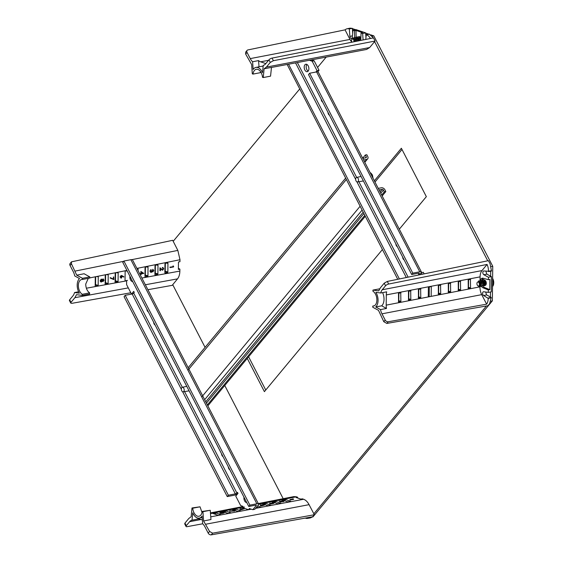 <?xml version="1.0" encoding="UTF-8"?>
<svg xmlns="http://www.w3.org/2000/svg" width="563" height="563" viewBox="0 0 563 563"><rect width="100%" height="100%" fill="white"/><g stroke="black" fill="none" stroke-linecap="round" stroke-linejoin="round"><path stroke-width="0.84" d="M283.182 498.691L224.757 385.486M205.08 347.364L172.728 284.695M173.2 241.295L299.586 89.123M317.581 67.454L326.188 57.095M352.459 29.691L353.627 30.085M365.746 34.195L366.914 34.596M370.764 34.843L373.818 35.877L372.249 36.18M352.389 28.607L355.513 29.67M365.676 33.118L368.8 34.174M374.599 41.634L487.727 260.81M373.818 35.877L492.745 266.299L491.049 266.623M490.704 271.225L490.647 276.187M490.472 292.007L490.415 296.968M492.745 266.299L492.358 300.881L490.76 301.191M486.453 305.969L313.851 513.801M492.358 300.881L312.979 516.855L312.416 516.968M265.75 390.018L248.593 356.78M374.979 182.046L402.01 149.505M247.248 358.406L264.399 391.644L382.397 249.571M399.322 229.204L426.346 196.656L401.37 148.259L374.339 180.8M362.678 158.203L365.324 155.015L366.823 154.726L367.745 156.514A2.914 2.09 39.7 0 1 367.695 158.815L364.796 162.306M362.776 158.393L365.887 157.795A1.013 0.725 39.7 0 0 366.253 156.803L365.324 155.015M207.846 405.846L365.246 216.333M382.164 195.959L385.824 191.554L384.902 189.759A2.914 2.09 39.7 0 0 381.362 187.782L378.252 188.38M381.679 195.03L384.332 191.835L385.824 191.554M207.367 404.917L364.761 215.404M384.332 191.835L383.41 190.048A1.013 0.725 39.7 0 0 382.178 189.358L379.068 189.963M363.585 159.976L366.703 159.378A2.914 2.09 39.7 0 0 367.695 158.815M355.661 179.294A2.308 1.386 -100.9 0 0 357.505 181.955A2.308 1.386 -100.9 0 0 358.511 180.069A2.308 1.386 -100.9 0 0 356.632 177.415A2.308 1.386 -100.9 0 0 355.661 179.294M69.685 299.762L71.022 302.345L70.762 303.126L69.425 300.536A2.534 0.894 -27.3 0 1 69.685 299.762L73 295.772A10.127 6.066 79.1 0 0 74.527 292.549L79.362 293.189A9.684 5.799 79.1 0 1 77.194 285.11A9.684 5.799 79.1 0 1 79.524 278.558L74.717 275.933A10.127 6.066 79.1 0 0 73.267 271.697L70.065 265.497A2.534 1.823 -140.3 0 1 70.108 263.498L71.494 261.83L71.452 263.829L70.065 265.497M71.022 302.345L74.893 297.679L76.505 294.66L82.297 295.434L89.601 294.027L89.608 292.887L82.304 294.294A7.783 4.659 79.1 0 1 78.363 285.511A7.783 4.659 79.1 0 1 81.698 279.494A7.783 4.659 79.1 0 1 82.472 279.452L82.487 278.319L76.723 275.166L71.452 263.829M89.608 292.887C87.166 291.078 85.872 288.15 85.717 284.097L88.292 278.333M102.909 281.43L102.184 280.965L102.909 281.43M101.488 282.014L100.784 281.838L100.425 280.796L101.256 279.065L102.199 279.727L102.945 278.959L104.035 280.128L103.142 281.479L102.417 280.972L101.488 282.014L100.531 281.781L101.249 281.972L100.531 281.781L100.165 280.719L101.256 279.065L102.431 279.874L103.437 279.079M102.945 278.959L103.332 279.016M113.318 278.995L113.698 276.947L113.874 279.614L110.116 278.016L110.271 277.658L113.578 279.128L113.339 277.017M121.108 278.094L120.06 276.961L121.129 275.462L122.143 275.743M122.361 275.856L123.909 276.813L122.326 276.208L121.348 278.143L120.32 277.038L121.369 275.574L121.988 275.652M123.754 277.087L122.34 276.32M120.897 278.108L121.348 278.143M152.552 271.486L153.206 270.507L152.686 269.332L153.164 269.494M152.643 271.859L151.933 271.5L152.643 271.859M150.814 272.408L149.906 271.134L150.947 269.508L150.469 271.155L150.983 272.013L151.736 270.557L152.306 270.606L152.65 271.479M151.011 272.393L149.906 271.134M162.144 269.747L163.157 268.692L162.369 267.474L163.066 267.608M162.25 270.156L160.511 268.628L160.49 270.662L159.927 270.683L159.955 267.77L162.44 269.761M162.461 270.134L160.511 268.818M173.017 266.573L173.024 265.912L173.587 266.2L173.58 266.939L170.146 267.601L169.892 267.172L173.277 266.679L173.284 266.046M98.166 285.406L98.265 276.848A0.633 0.479 108.7 0 0 97.772 276.334L95.78 276.714A0.633 0.479 108.7 0 0 95.274 277.425L95.182 285.983A0.633 0.479 108.7 0 0 95.668 286.497L97.659 286.117A0.633 0.479 108.7 0 0 98.166 285.406L95.562 284.66L95.647 276.764M108.124 283.492L108.216 274.934A0.633 0.479 108.7 0 0 107.723 274.42L105.731 274.8A0.633 0.479 108.7 0 0 105.232 275.511L105.133 284.069A0.633 0.479 108.7 0 0 105.626 284.582L107.617 284.202A0.633 0.479 108.7 0 0 108.124 283.492L105.513 282.746L105.605 274.85M118.075 281.577L118.174 273.02A0.633 0.479 108.7 0 0 117.681 272.506L115.689 272.886A0.633 0.479 108.7 0 0 115.183 273.597L115.091 282.154A0.633 0.479 108.7 0 0 115.577 282.668L117.568 282.288A0.633 0.479 108.7 0 0 118.075 281.577L115.471 280.831L115.556 272.935M126.752 270.761L125.64 270.972A0.633 0.479 108.7 0 0 125.141 271.676L125.042 280.24A0.633 0.479 108.7 0 0 125.535 280.754L127.527 280.367M138.062 270.641L138.083 269.191A0.633 0.479 108.7 0 0 137.59 268.671L137.098 268.769M147.942 275.835L148.034 267.27A0.633 0.479 108.7 0 0 147.541 266.756L145.55 267.144A0.633 0.479 108.7 0 0 145.05 267.847L144.951 276.405A0.633 0.479 108.7 0 0 145.444 276.926L147.436 276.539A0.633 0.479 108.7 0 0 147.942 275.835L145.331 275.089L145.423 267.186M157.893 273.921L157.992 265.356A0.633 0.479 108.7 0 0 157.499 264.842L155.508 265.222A0.633 0.479 108.7 0 0 155.001 265.933L154.909 274.491A0.633 0.479 108.7 0 0 155.402 275.004L157.387 274.624A0.633 0.479 108.7 0 0 157.893 273.921L155.289 273.175L155.374 265.272M167.851 271.999L167.943 263.442A0.633 0.479 108.7 0 0 167.45 262.928L165.466 263.308A0.633 0.479 108.7 0 0 164.959 264.019L164.86 272.576A0.633 0.479 108.7 0 0 165.353 273.09L167.345 272.71A0.633 0.479 108.7 0 0 167.851 271.999L165.24 271.253L165.332 263.357M141.883 278.045L179.857 271.084L179.879 269.128L178.387 269.41L178.471 261.978L179.963 261.689L179.984 259.733L136.915 268.41M140.293 274.054L140.039 273.632L140.841 273.477L140.863 271.443L143.818 273.379L141.404 273.843L141.397 274.336L140.293 274.054L141.102 273.583L141.123 271.577M141.095 274.392L140.834 273.949M95.189 285.026L95.562 284.66M105.147 283.112L105.513 282.746M115.098 281.19L115.471 280.831M144.965 275.448L145.331 275.089M154.916 273.534L155.289 273.175M164.875 271.619L165.24 271.253M70.762 303.126L71.867 303.337L130.806 292.767M147.9 289.706L172.194 285.35L177.521 278.868L145.353 284.765M71.494 261.83L172.693 240.302L177.838 250.401L179.984 259.733M82.297 295.434L82.304 294.294M179.879 269.128L178.401 268.305M179.857 271.084C179.787 274.392 179.013 276.989 177.521 278.868M82.472 279.452L89.777 278.052L89.791 276.912L84.112 273.759L76.723 275.166M74.527 292.549L78.602 291.768M89.791 276.912L82.487 278.319M170.146 267.601L169.892 267.172M170.153 267.284L173.277 266.679M162.257 269.811L162.672 269.867L163.157 268.692M163.418 268.769L162.362 267.854M162.862 267.911L162.369 267.474M160.188 270.726L160.216 267.918M162.953 267.545L163.72 268.727L162.7 270.184M152.657 271.556L153.206 270.507M153.467 270.585L152.679 269.719M150.891 272.091L151.736 270.557M150.166 271.204L151.151 269.628M152.946 269.776L153.776 270.522L152.883 271.908L152.165 271.514L151.243 272.443M152.883 271.908L152.165 271.514M153.052 269.431L152.686 269.332M141.419 272.154L141.404 273.527L143.03 273.21L141.419 272.154M141.412 273.365L142.713 273.118L141.419 272.267M122.058 276.686L121.348 275.891L120.623 276.996L121.326 277.826L122.058 276.686L121.115 275.849M121.01 277.784L121.798 276.616M113.874 279.614L110.271 277.658M110.517 277.777L113.578 279.128M103.726 280.163L103.17 279.389L102.557 280.402L103.156 281.155L103.726 280.163L102.938 279.347M102.895 281.113L103.465 280.085M103.142 281.479L102.684 281.437M102.255 280.473L101.474 279.501L100.728 280.74L101.481 281.697L102.255 280.473L101.241 279.452M101.143 281.655L101.994 280.395M197.374 517.96A9.684 5.799 79.1 0 1 192.736 512.851L192.018 520.177A10.127 6.066 79.1 0 0 189.611 521.704L186.297 525.694A2.534 0.894 152.7 0 0 186.036 526.468A2.534 0.894 152.7 0 0 187.141 526.665L202.652 523.794L202.089 516.025A9.684 5.799 79.1 0 1 199.309 518.115A9.684 5.799 79.1 0 1 197.374 517.96M209.584 531.458L212.638 533.175L211.252 534.85A2.534 1.823 -140.3 0 1 208.197 533.126L209.584 531.458L203.595 520.979L210.963 519.529L210.238 510.282L202.208 511.443A7.783 4.659 79.1 0 1 198.95 516.25A7.783 4.659 79.1 0 1 197.395 516.13A7.783 4.659 79.1 0 1 192.722 508.22L191.997 507.974L191.131 516.75L188.837 518.439L184.96 523.104L186.297 525.694M223.891 512.675L223.757 513.111L221.315 513.547L220.21 513.372L220.358 512.851M222.645 513.118L222.244 513.477L222.23 513.104L220.239 513.006L220.386 512.492L222.216 512.217L223.863 512.316L223.743 512.738L222.23 513.104L222.603 512.738M232.948 510.697L232.976 510.162L234.665 511.091L229.591 511.19L233.955 510.655L232.674 510.219M244.075 508.6L241.9 508.706L242.055 509.276L240.176 509.191L240.408 508.713L244.075 508.6L244.103 509.058L242.554 509.079M242.287 509.17L242.069 509.649L240.148 509.564L240.38 509.079M271.957 502.632L273.583 502.738L273.484 503.167L271.992 503.533L270.001 503.174L271.753 503.47L271.676 503.033L273.28 503.097L272.14 503.076L271.957 502.632L271.901 502.991M273.604 503.097L272.006 503.906L269.937 503.801L270.05 503.294M272.464 503.575L272.422 503.195M270.261 503.012L270.275 503.371M271.732 503.829L271.753 503.47M283.611 500.852L283.407 501.316L279.938 501.309L280.93 501.809L279.135 501.204L283.295 500.901L283.259 501.274L281.824 501.218L281.627 500.767L283.611 500.852L283.421 501.689L281.162 501.724M283.632 501.211L283.421 501.689M281.233 501.753L280.923 502.189L279.135 501.204M292.619 498.825L293.583 499.346L290.093 500.014L289.903 499.564L292.584 499.05M221.02 514.688L215.545 512.83L212.427 513.301L218.029 515.258L220.999 514.892M230.971 512.766L225.503 510.915L222.378 511.387L227.987 513.343L230.957 512.977M240.929 510.852L235.454 508.994L232.336 509.473L237.938 511.429L240.908 511.063M244.525 507.045L242.421 507.657L247.896 509.515L250.774 509.17M256.573 507.164L258.741 507.636L260.972 507.129L257.601 505.926M270.789 505.11L265.321 503.252L262.196 503.73L267.805 505.687L270.775 505.314M280.747 503.195L275.272 501.337L272.154 501.816L277.756 503.765L280.726 503.399M290.698 501.281L285.23 499.423L282.105 499.895L287.714 501.851L290.684 501.485M255.574 508.361L303.619 499.268L302.366 498.846L300.874 499.128L296.124 497.516L297.616 497.228L296.363 496.805L258.593 504.188M260.599 505.447L260.036 504.877L264.237 504.856L260.718 505.532L261.316 505.307L260.036 504.877M264.237 504.856L264.279 505.222L262.168 505.63M262.14 505.426L262.182 505.792L260.704 505.912L260.514 505.461M202.37 519.98L200.034 519.185A10.127 6.066 79.1 0 0 198.014 519.023L192.018 520.177M211.252 534.85L312.669 516.771L314.344 514.737L309.073 504.666L205.84 524.209M208.197 533.126L204.995 526.919A10.127 6.066 79.1 0 0 202.638 523.787M212.638 533.175L314.344 514.737M186.036 526.468L184.699 523.879L184.96 523.104M203.595 520.979L202.933 511.69L202.208 511.443M303.619 499.268C305.737 500.043 307.56 501.837 309.073 504.666M312.627 516.778L310.53 517.883L307.532 518.389A10.057 6.024 79.1 0 1 305.603 518.213L305.378 518.066M258.283 503.561L293.851 496.608L296.363 496.805M297.679 498.044L297.616 497.228M309.601 517.313A10.057 6.024 79.1 0 1 307.532 518.389M197.993 519.03A10.127 6.066 79.1 0 1 198.014 519.023L198.077 518.136M202.026 512.471L200.027 506.813L191.997 507.974M200.027 506.813L192.722 508.22M210.238 510.282L202.933 511.69M293.534 498.973L290.107 499.634L290.093 500.014M283.175 501.253L283.295 500.901L281.838 500.838L281.824 501.218M280.93 501.809L280.923 502.189M273.28 503.097L272.161 502.703M270.057 502.942L269.937 503.801M271.992 503.533L272.006 503.906M273.583 502.738L273.498 503.54M260.746 504.955L263.245 504.941L260.746 504.955M260.718 505.532L260.704 505.912M261.521 505.377L261.514 505.757M261.837 505.483L261.83 505.863M240.148 509.564L240.408 508.713M242.266 508.811L242.069 509.649M241.83 509.205L241.914 508.853L240.598 508.79L240.5 509.135L241.83 509.205L241.914 508.853L241.879 509.226L240.521 509.494M240.612 509.163L240.598 508.79L240.5 509.135M244.075 508.685L244.103 509.058M234.609 510.718L229.683 510.915L229.655 511.288M223.553 512.668L222.385 512.597M223.863 512.316L223.757 513.111M220.21 513.372L220.386 512.492M222.019 513.034L222.089 512.654L220.576 512.562L220.548 512.942L222.019 513.034L222.089 512.654L220.569 513.308M220.59 512.935L220.576 512.562L220.548 512.942M221.322 513.174L221.315 513.547M345.14 29.832L247.924 49.924A2.534 1.823 39.7 0 0 247.087 50.403A2.534 1.823 39.7 0 0 247.044 52.408L250.246 58.608A10.127 6.066 79.1 0 0 252.604 61.747L253.153 69.509A9.684 5.799 79.1 0 1 255.933 67.412A9.684 5.799 79.1 0 1 257.868 67.567A9.684 5.799 79.1 0 1 262.506 72.676L263.224 65.35A10.127 6.066 79.1 0 0 265.63 63.83L268.945 59.84A2.534 0.894 -27.3 0 1 272.035 58.109L373.48 37.883L375.092 41.043L273.379 60.705L270.282 62.423L268.945 59.84M260.535 71.621L260.338 72.683L253.033 74.091A7.783 4.659 79.1 0 1 256.292 69.277A7.783 4.659 79.1 0 1 257.847 69.404A7.783 4.659 79.1 0 1 262.52 77.307L263.252 77.553L264.11 68.785L266.405 67.088L270.282 62.423M358.821 37.059A2.688 1.612 79.1 0 1 360.813 39.6M268.572 60.29L260.606 61.824L265.827 63.598M250.246 58.608L349.989 39.417L345.077 29.888A10.057 6.024 79.1 0 1 347.047 28.79A10.057 6.024 79.1 0 1 349.13 28.931L352.375 28.382L352.677 33.126M247.044 52.408L245.658 54.069L251.647 64.555L252.308 73.844L253.033 74.091M245.658 54.069L245.7 52.07L247.087 50.403M266.405 67.088L369.645 47.545L375.092 41.043M347.047 28.79L350.017 28.15L352.375 28.382M349.349 29.009L349.869 36.363A1.963 1.175 -100.9 0 0 351.467 38.453A1.963 1.175 -100.9 0 0 352.276 37.179L352.959 30.233L355.907 29.579L365.661 32.886L365.964 37.637M365.788 39.417L366.246 34.744L369.201 34.09L373.466 37.904M369.645 47.545L366.597 49.445L271.472 67.454M352.959 30.233L354.521 30.761L356.013 30.444L362.572 32.668L361.073 32.985L362.635 33.513L365.661 32.886M362.635 33.513L363.093 39.959M366.246 34.744L366.464 34.815A10.057 6.024 79.1 0 1 370.461 38.488M361.073 32.985L360.784 40.416M354.634 37.44L354.521 30.761M349.989 39.417A10.127 6.066 -100.9 0 0 351.847 42.07M263.252 77.553L270.557 76.153L271.479 67.398L264.11 68.785M260.606 61.824A10.127 6.066 79.1 0 1 258.572 60.6L252.604 61.747M259.015 66.821L258.572 60.6M263.139 66.244A9.684 5.799 -100.9 0 0 261.908 66.265L255.933 67.412M356.013 30.444L356.126 37.102M385.556 285.772L384.226 283.182L387.309 281.437L388.653 284.041A2.534 0.894 152.7 0 0 385.556 285.772L382.242 289.762L481.991 270.571L487.079 264.441A10.057 6.024 79.1 0 1 488.501 271.253L483.913 270.979A1.963 1.175 -100.9 0 0 483.694 270.986A1.963 1.175 -100.9 0 0 482.836 272.682A1.963 1.175 -100.9 0 0 483.87 274.744L488.431 277.242L488.402 279.677L489.916 279.396L489.803 289.656L488.29 289.938L488.262 292.38L483.68 291.768A1.963 1.175 -100.9 0 0 483.462 291.775A1.963 1.175 -100.9 0 0 482.604 293.295A1.963 1.175 -100.9 0 0 483.638 295.533L488.198 298.362A10.057 6.024 79.1 0 1 486.636 304.168L481.724 294.639L381.974 313.83A10.127 6.066 79.1 0 1 380.525 309.601L386.5 308.454L381.686 305.822A9.684 5.799 -100.9 0 0 384.022 299.27A9.684 5.799 -100.9 0 0 382.615 292.619M382.242 289.762A10.127 6.066 79.1 0 0 380.715 292.985L375.88 292.338A9.684 5.799 79.1 0 1 378.055 300.417A9.684 5.799 79.1 0 1 375.718 306.969L380.525 309.601M381.686 305.822L375.718 306.969M384.226 283.182L380.349 287.848L378.737 290.867L372.952 290.093L372.938 291.233A7.783 4.659 79.1 0 1 376.879 300.023A7.783 4.659 79.1 0 1 373.543 306.033A7.783 4.659 79.1 0 1 372.769 306.075L372.755 307.215L378.519 310.361L383.797 321.698L385.176 320.03A2.534 1.823 39.7 0 0 388.231 321.762L486.636 304.168M485.679 292.035L486.58 294.906L491.232 297.412L489.634 303.654L487.945 305.709L386.844 323.429L383.797 321.698M398.878 293.034L398.794 300.635A0.633 0.479 -71.3 0 1 398.421 301.296M408.829 291.12L408.745 298.721A0.633 0.479 -71.3 0 1 408.372 299.382M418.788 289.206L418.703 296.807A0.633 0.479 -71.3 0 1 418.33 297.468M438.697 285.378L438.612 292.978A0.633 0.479 -71.3 0 1 438.239 293.633M448.648 283.463L448.563 291.064A0.633 0.479 -71.3 0 1 448.19 291.718M458.606 281.542L458.521 289.143A0.633 0.479 -71.3 0 1 458.148 289.804M468.557 279.628L468.472 287.229A0.633 0.479 -71.3 0 1 468.099 287.89M482.998 278.221A4.933 2.956 -100.9 0 0 482.343 278.896L484.63 280.142A2.688 1.612 79.1 0 1 486.284 282.837A2.688 1.612 79.1 0 1 485.172 285.399A2.688 1.612 79.1 0 1 484.574 285.342M400.736 292.676L400.877 301.479L398.576 302.204L398.505 293.4L400.736 292.676M410.694 290.761L410.828 299.565L408.527 300.29L408.464 291.479L410.694 290.761M420.645 288.847L420.786 297.651L418.485 298.369L418.415 289.565L420.645 288.847M429.182 296.328L428.274 296.208L428.373 287.651L429.28 287.186M440.555 285.019L440.695 293.823L438.394 294.54L438.324 285.737L440.555 285.019M450.513 283.105L450.646 291.908L448.345 292.626L448.282 283.822L450.513 283.105M460.464 281.19L460.604 289.994L458.303 290.712L458.233 281.908L460.464 281.19M470.422 279.269L470.555 288.073L468.254 288.798L468.191 279.994L470.422 279.269M480.042 280.501L480.084 276.869L386.309 294.906L386.197 305.146L479.972 286.849M381.974 313.83L385.176 320.03M388.653 284.041L487.079 264.441M387.309 281.437L488.445 260.662L490.099 263.815M490.084 263.836L491.52 271.084L488.494 271.591M485.911 271.246L486.812 274.118L491.457 276.623L491.288 291.873L488.262 292.38M488.198 298.024L491.232 297.412M488.431 277.242L491.457 276.623M488.29 289.938L482.963 287.763A4.933 2.956 79.1 0 1 481.449 286.483M480.323 280.374A4.933 2.956 79.1 0 1 482.217 278.199A4.933 2.956 79.1 0 1 483.075 278.235L488.402 279.677M481.991 270.571A10.127 6.066 -100.9 0 0 480.084 276.869M479.972 287.102A10.127 6.066 -100.9 0 0 481.724 294.639M386.309 294.906A10.127 6.066 79.1 0 1 386.69 291.831L380.715 292.985M386.5 308.454A10.127 6.066 79.1 0 1 386.197 305.146M374.275 305.786L372.769 306.075M379.673 288.805L372.952 290.093M481.731 280.1L482.343 278.896M482.878 286.103A4.933 2.956 -100.9 0 0 484.462 287.475L489.803 289.656M492.519 286.651L493.575 284.329A8.558 8.558 0 0 0 492.611 278.404A5.743 3.434 79.1 0 1 492.724 278.622A5.743 3.434 79.1 0 1 493.575 284.329L493.575 284.329A5.743 3.434 79.1 0 1 492.639 286.468M479.043 285.687A2.027 1.21 79.1 0 1 478.557 285.99A2.027 1.21 79.1 0 1 477.1 284.674A2.027 1.21 79.1 0 1 477.304 282.316A2.027 1.21 79.1 0 1 477.79 282.014A2.027 1.21 79.1 0 1 479.247 283.33A2.027 1.21 79.1 0 1 479.043 285.687M478.557 285.99L479.669 285.568C480.176 284.104 479.732 282.922 478.339 282.021L478.592 280.874L480.485 282.936L480.668 285.948L479.176 286.863L478.233 285.983M480.155 285.476L479.507 285.744M480.781 285.511L480.922 283.076L479.908 281.88M482.076 285.265L482.217 282.823L481.203 281.627M483.371 285.012L483.554 284.822C483.934 282.352 483.138 281.268 481.168 281.577L481.358 281.416M484.462 284.857L484.996 284.245L484.806 282.323L483.793 281.134M482.308 281.148L483.99 282.485L484.032 284.723M486.214 282.38L485.088 280.881M483.42 285.005L484.349 285.863L485.841 284.955L485.658 281.936L483.772 279.874L482.456 280.121M482.92 286.053L484.546 285.202L484.37 282.19L482.477 280.128L481.161 280.367M481.632 286.3L483.258 285.448L483.075 282.436L481.182 280.374L479.866 280.613M480.338 286.553L481.963 285.701L481.78 282.682L479.887 280.62L477.797 282.014M351.91 42.183A2.027 1.21 79.1 0 1 351.861 39.276A2.027 1.21 79.1 0 1 352.347 38.974A2.027 1.21 79.1 0 1 353.578 39.776A2.027 1.21 79.1 0 1 353.951 41.782M354.465 41.676L354.183 40.283L352.895 38.974L353.149 37.827L355.042 39.889L355.394 41.493M355.76 41.416L355.478 40.029L354.465 38.833M357.055 41.162L356.773 39.783L355.76 38.587M358.349 40.902L358.068 39.53L356.309 38.207M356.865 38.108L358.547 39.438L358.828 40.803M359.637 40.642L359.363 39.283L358.349 38.087M360.77 39.333L359.644 37.841M360.897 37.538L359.623 36.581L358.3 36.827M360.566 40.459L360.214 38.896L358.328 36.834L357.012 37.074M359.271 40.719L358.927 39.143L357.033 37.081L355.717 37.327M357.984 40.972L357.632 39.389L355.739 37.334L354.423 37.573M356.689 41.233L356.337 39.642L354.444 37.58L352.354 38.974M132.699 281.599A3.8 2.273 79.1 0 1 129.94 276.264M246.742 502.548A3.8 2.273 79.1 0 1 243.983 497.213M155.135 325.076A2.66 1.59 79.1 0 1 153.664 322.219M223.018 456.593A2.66 1.59 79.1 0 1 221.548 453.736M148.351 311.923A2.66 1.59 79.1 0 1 146.873 309.066M229.81 469.746A2.66 1.59 79.1 0 1 228.332 466.889M125.19 295.315L228.367 495.222L227.248 496.58L124.064 296.673L125.19 295.315L132.157 293.977A1.267 0.45 152.7 0 0 133.72 293.112L134.275 292.429L133.734 291.381L131.489 294.09L126.598 284.618L126.64 280.881L125.999 280.663M237.839 493.582A3.8 1.344 -27.3 0 1 234.215 495.236L227.248 496.58M228.367 495.222L235.334 493.885L182.623 391.749M248.769 506.489L122.783 262.393L123.909 261.035L249.895 505.131L248.769 506.489L255.736 505.145A1.267 0.45 -27.3 0 1 256.299 505.243A1.267 0.45 -27.3 0 1 256.172 505.63L252.801 509.691L249.282 508.502L249.268 509.459M252.801 509.691L254.786 509.311L258.164 505.25A3.8 1.344 -27.3 0 0 258.551 504.082A3.8 1.344 -27.3 0 0 256.862 503.794L249.895 505.131M258.551 504.082L132.565 259.986A3.8 1.344 152.7 0 0 130.876 259.698L123.909 261.035M251.26 509.177L210.752 516.848M243.019 507.333L243.026 506.376L240.64 505.567L235.749 496.094L238.001 493.392L237.459 492.336L236.896 493.012A1.267 0.45 -27.3 0 1 235.334 493.885M126.105 270.88L126.752 271.099L126.759 270.099M131.489 294.09L132.432 293.907M181.469 388.252A2.308 1.386 -100.9 0 0 181.701 390.722A2.308 1.386 -100.9 0 0 183.193 391.841A2.308 1.386 -100.9 0 0 184.073 390.884A2.308 1.386 -100.9 0 0 183.827 388.386A2.308 1.386 -100.9 0 0 182.321 387.302A2.308 1.386 -100.9 0 0 181.469 388.252M308.165 71.121A3.8 2.273 79.1 0 1 307.257 71.691A3.8 2.273 79.1 0 1 304.527 69.228A3.8 2.273 79.1 0 1 304.907 64.808A3.8 2.273 79.1 0 1 305.822 64.238A3.8 2.273 79.1 0 1 308.552 66.701A3.8 2.273 79.1 0 1 308.165 71.121A3.8 2.273 79.1 0 1 306.293 68.01A3.8 2.273 79.1 0 1 306.891 64.435M412.806 273.154L411.68 274.505L308.503 74.605L309.629 73.246L412.806 273.154L419.773 271.809A3.8 1.344 -27.3 0 1 421.462 272.105A3.8 1.344 -27.3 0 1 421.455 272.647M411.68 274.505L418.647 273.168A1.267 0.45 -27.3 0 1 419.21 273.266A1.267 0.45 -27.3 0 1 419.083 273.653L418.52 274.329L418.844 274.962M421.462 272.105L318.285 72.198A3.8 1.344 152.7 0 0 316.596 71.909L309.629 73.246M397.738 279.297L287.151 64.485M408.766 297.116L408.407 296.427M399.392 278.959L288.552 64.217M419.526 274.821L421.314 272.675L423.306 272.288L424.122 273.878M431.279 286.56L431.167 296.342L429.175 296.722L429.287 286.94L431.279 286.56M315.906 72.043L317.046 70.664L312.162 61.191L309.77 60.382L311.761 59.826M311.761 60.002L314.154 60.811L319.038 70.284L317.729 71.86M418.766 290.691A3.8 2.273 79.1 0 1 418.415 289.663M397.337 246.714A2.66 1.59 79.1 0 1 395.859 243.849M329.454 115.197A2.66 1.59 79.1 0 1 327.976 112.333M404.121 259.86A2.66 1.59 79.1 0 1 402.651 257.002M322.662 102.044A2.66 1.59 79.1 0 1 321.191 99.187M421.314 272.675L422.144 274.287M418.52 274.329L420.209 274.005M317.046 70.664L319.038 70.284M312.162 61.191L314.154 60.811M187.936 370.243L346.28 179.59M360.074 206.311L201.73 396.971M365.338 157.9L366.253 156.803M383.41 190.048L380.757 193.243M363.839 213.616L206.445 403.122M205.755 401.785L363.149 212.272M380.067 191.906L382.178 189.358M362.058 210.161L204.665 399.674M366.703 159.378L364.592 161.919M372.861 177.943A4.877 2.921 -100.9 0 0 370.102 172.595M126.759 270.458L89.777 277.911M86.357 288.221L126.562 280.853M128.287 287.897L74.893 297.679M75.189 271.077L123.677 261.309M131.967 259.642L177.838 250.401M95.323 284.998L97.659 286.117M95.26 286.3L95.668 286.497M96.984 276.482L98.265 276.848M105.274 283.083L107.617 284.202M105.211 284.385L105.626 284.582M106.942 274.568L108.216 274.934M115.232 281.169L117.568 282.288M115.169 282.471L115.577 282.668M116.893 272.654L118.174 273.02M125.12 280.557L125.535 280.754M137.182 268.931L138.083 269.191M145.092 275.42L147.436 276.539M145.029 276.729L145.444 276.926M146.76 266.911L148.034 267.27M155.05 273.505L157.387 274.624M154.987 274.807L155.402 275.004M156.711 264.99L157.992 265.356M165.001 271.591L167.345 272.71M164.938 272.893L165.353 273.09M166.669 263.076L167.943 263.442M243.019 507.235L210.499 513.59M200.991 519.508L189.611 521.704M214.714 514.132L214.658 512.794M215.418 514.371L215.545 512.83M224.672 512.217L224.609 510.873M225.376 512.457L225.503 510.915M234.623 510.303L234.567 508.959M235.327 510.542L235.454 508.994M264.49 504.561L264.434 503.216M265.194 504.8L265.321 503.252M274.448 502.646L274.385 501.302M275.152 502.886L275.272 501.337M284.399 500.725L284.343 499.388M285.103 500.964L285.23 499.423M281.627 501.366L281.62 501.746M272.035 58.109L273.379 60.705M349.869 36.363L352.403 35.891M349.13 28.931L352.121 28.298M366.464 34.815L369.448 34.174M483.638 295.533L486.58 294.906M388.231 321.762L386.844 323.429M400.969 292.922L400.483 292.725M400.638 301.817L398.414 301.367M400.877 301.479L398.794 300.635M483.87 274.744L486.812 274.118M488.501 271.253L491.527 270.69M488.198 298.362L491.225 297.806M410.927 291.008L410.441 290.811M410.589 299.903L408.372 299.453M410.828 299.565L408.745 298.721M420.878 289.093L420.392 288.896M420.547 297.989L418.33 297.538M420.786 297.651L418.703 296.807M440.787 285.265L440.301 285.068M440.456 294.16L438.239 293.71M440.695 293.823L438.612 292.978M450.745 283.351L450.259 283.154M450.407 292.239L448.19 291.796M450.646 291.908L448.563 291.064M460.696 281.43L460.217 281.233M460.365 290.325L458.148 289.882M460.604 289.994L458.521 289.143M470.654 279.515L470.168 279.318M470.316 288.411L468.099 287.96M470.555 288.073L468.472 287.229M484.462 287.475L482.963 287.763M492.519 286.504A5.947 3.561 -100.9 0 0 492.604 278.903M181.349 389.279L132.157 293.977M256.862 503.794L130.876 259.698M236.896 493.012L184.558 391.609M182.335 387.302L133.72 293.112M255.912 505.124L256.172 505.63M419.773 271.809L316.596 71.909M406.317 277.538L356.935 181.863M355.661 179.393L295.533 62.894M418.823 273.146L419.083 273.653M418.527 297.299L418.337 296.933M408.133 277.165L358.87 181.722M356.646 177.415L297.363 62.549M188.169 367.723L345.569 178.211M370.067 172.531L372.396 174.917L373.079 178.358M357.505 181.955L363.395 180.955M356.632 177.415L361.08 176.465M243.026 506.545L210.449 512.914M202.201 517.559L199.309 518.115M283.935 501.422L283.907 501.056M269.6 503.554L269.635 503.188M272.499 503.646L272.471 503.28M273.907 503.315L273.878 502.949M239.852 509.332L239.894 508.966M242.576 509.374L242.547 509.008M224.173 512.879L224.144 512.513M221.822 512.773L221.864 512.407M219.837 513.118L219.873 512.752M222.688 513.231L222.659 512.865M477.79 282.014L478.367 281.901M352.347 38.974L352.924 38.861M183.193 391.841L189.084 390.842M182.321 387.302L186.761 386.345"/></g></svg>

